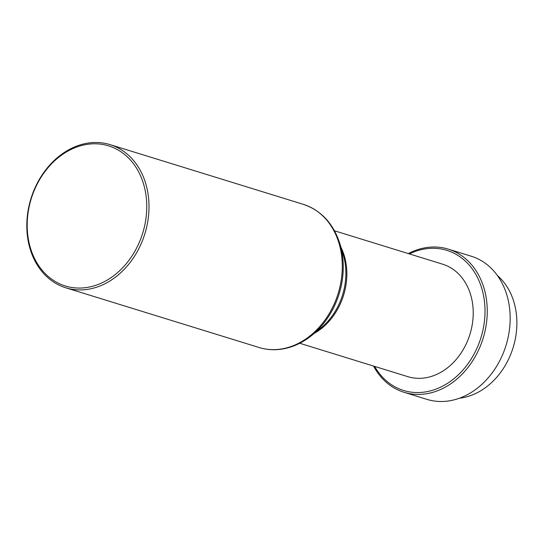 <?xml version="1.0" encoding="UTF-8"?>
<svg xmlns="http://www.w3.org/2000/svg" width="544" height="544" viewBox="0 0 544 544"><rect width="100%" height="100%" fill="white"/><g stroke="black" fill="none" stroke-linecap="round" stroke-linejoin="round"><path stroke-width="0.82" d="M459.503 398.194A67.966 54.074 -72.8 0 0 460.19 398.113A67.966 54.074 -72.8 0 0 513.25 347.181A67.966 54.074 -72.8 0 0 497.4 275.536M373.544 366.071A74.922 59.609 -72.8 0 0 404.036 392.292L426.958 399.378A74.922 59.609 -72.8 0 0 447.664 401.091A74.922 59.609 -72.8 0 0 508.994 332.751A74.922 59.609 -72.8 0 0 471.192 256.204L448.27 249.125A74.922 59.609 -72.8 0 0 427.564 247.411A74.922 59.609 -72.8 0 0 408.299 253.579M404.036 392.292A74.922 59.609 -72.8 0 0 424.748 394.006A74.922 59.609 -72.8 0 0 486.071 325.666A74.922 59.609 -72.8 0 0 448.27 249.125M374.626 366.404A73.318 58.33 -72.8 0 0 423.844 392.149A73.318 58.33 -72.8 0 0 484.996 312.766A73.318 58.33 -72.8 0 0 426.598 248.69A73.318 58.33 -72.8 0 0 409.38 253.912M299.73 343.264L407.85 376.666A58.868 46.838 -72.8 0 0 424.116 378.012A58.868 46.838 -72.8 0 0 472.301 324.319A58.868 46.838 -72.8 0 0 442.598 264.173L334.485 230.778M89.311 142.909A74.922 59.609 -72.8 0 0 27.982 211.249A74.922 59.609 -72.8 0 0 65.79 287.796A74.922 59.609 -72.8 0 0 86.496 289.51A74.922 59.609 -72.8 0 0 147.825 221.17A74.922 59.609 -72.8 0 0 110.017 144.622A74.922 59.609 -72.8 0 0 89.311 142.909M88.352 144.194A73.318 58.33 -72.8 0 0 27.2 223.577A73.318 58.33 -72.8 0 0 85.598 287.654A73.318 58.33 -72.8 0 0 146.744 208.27A73.318 58.33 -72.8 0 0 88.352 144.194M314.371 333.309A58.868 46.838 -72.8 0 0 340.959 247.248M303.3 204.34A74.922 59.609 -72.8 0 1 341.108 280.888A74.922 59.609 -72.8 0 1 279.779 349.221A74.922 59.609 -72.8 0 1 259.073 347.507C266.016 349.636 273.176 350.234 280.561 349.296C291.693 347.793 302.056 343.196 311.664 335.492L320.511 328.358A59.595 47.416 -72.8 0 0 343.237 254.81L339.952 243.923C333.479 223.645 321.266 210.453 303.3 204.34L110.017 144.622M311.664 335.492A74.202 59.038 -72.8 0 0 339.952 243.923M259.073 347.507L65.79 287.796"/></g></svg>

